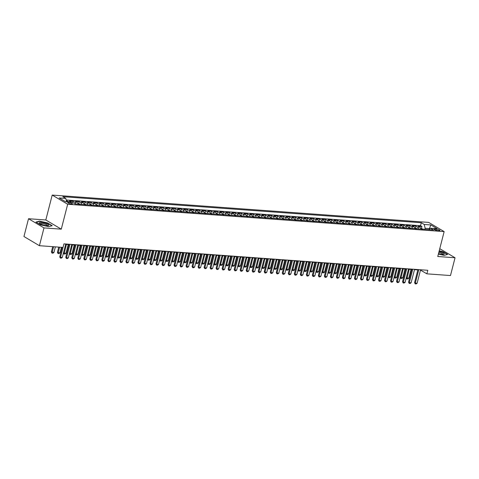 <?xml version="1.0" encoding="UTF-8"?>
<svg xmlns="http://www.w3.org/2000/svg" width="479" height="479" viewBox="0 0 479 479"><rect width="100%" height="100%" fill="white"/><g stroke="black" fill="none" stroke-linecap="round" stroke-linejoin="round"><path stroke-width="0.72" d="M71.443 203.982A2.413 0.557 14.4 0 0 72.443 203.791A2.413 0.557 14.4 0 0 71.251 202.97A2.413 0.557 14.4 0 0 68.766 202.395A2.413 0.557 14.4 0 0 67.767 202.587A2.413 0.557 14.4 0 0 68.958 203.413A2.413 0.557 14.4 0 0 71.443 203.982M28.518 218.729L43.99 227.908L61.282 229.166L45.81 219.981L28.518 218.729L23.95 236.518L39.422 245.703L63.03 247.415L63.941 243.859L427.789 270.282L426.879 273.838L450.482 275.551L455.05 257.762L439.764 248.691M45.81 219.981L52.205 195.073L428.681 222.412L444.153 231.597L67.677 204.258L52.205 195.073M420.879 229.058A3.018 1.814 -85.8 0 0 419.844 227.19L418.317 226.286L421.927 226.549L421.418 228.519M418.472 228.884A3.018 1.814 -85.8 0 0 417.437 227.016L415.91 226.112L415.407 228.082M415.91 226.112L412.305 225.849L413.826 226.753A3.018 1.814 -85.8 0 1 414.862 228.621M408.85 228.184A3.018 1.814 -85.8 0 0 407.815 226.316L406.288 225.411L409.898 225.675L409.389 227.645M402.839 227.747A3.018 1.814 -85.8 0 0 401.803 225.878L400.276 224.974L403.881 225.238L403.378 227.208M396.822 227.309A3.018 1.814 -85.8 0 0 395.786 225.441L394.259 224.537L397.869 224.801L397.36 226.771M390.81 226.872A3.018 1.814 -85.8 0 0 389.774 225.01L388.247 224.1L391.852 224.364L391.349 226.333M384.793 226.435A3.018 1.814 -85.8 0 0 383.757 224.573L382.23 223.663L385.84 223.927L385.338 225.896M378.781 225.998A3.018 1.814 -85.8 0 0 377.745 224.136L376.219 223.226L379.829 223.489L379.32 225.459M372.764 225.561A3.018 1.814 -85.8 0 0 371.728 223.699L370.207 222.789L373.812 223.052L373.309 225.022M366.752 225.124A3.018 1.814 -85.8 0 0 365.716 223.262L364.19 222.352L367.8 222.615L367.291 224.585M360.741 224.687A3.018 1.814 -85.8 0 0 359.705 222.825L358.178 221.921L361.783 222.178L361.28 224.148M354.723 224.25A3.018 1.814 -85.8 0 0 353.688 222.388L352.161 221.484L355.771 221.741L355.262 223.711M348.712 223.813A3.018 1.814 -85.8 0 0 347.676 221.951L346.149 221.047L349.754 221.304L349.251 223.274M342.695 223.376A3.018 1.814 -85.8 0 0 341.659 221.514L340.132 220.609L343.742 220.867L343.239 222.837M336.683 222.945A3.018 1.814 -85.8 0 0 335.647 221.076L334.12 220.172L337.731 220.436L337.222 222.4M330.666 222.507A3.018 1.814 -85.8 0 0 329.63 220.639L328.109 219.735L331.713 219.999L331.211 221.963M324.654 222.07A3.018 1.814 -85.8 0 0 323.618 220.202L322.092 219.298L325.702 219.562L325.193 221.526M318.643 221.633A3.018 1.814 -85.8 0 0 317.607 219.765L316.08 218.861L319.685 219.125L319.182 221.088M312.625 221.196A3.018 1.814 -85.8 0 0 311.589 219.328L310.063 218.424L313.673 218.687L313.164 220.657M306.614 220.759A3.018 1.814 -85.8 0 0 305.578 218.891L304.051 217.987L307.656 218.25L307.153 220.22M300.596 220.322A3.018 1.814 -85.8 0 0 299.561 218.454L298.034 217.55L301.644 217.813L301.141 219.783M294.585 219.885A3.018 1.814 -85.8 0 0 293.549 218.017L292.022 217.113L295.633 217.376L295.124 219.346M288.568 219.448A3.018 1.814 -85.8 0 0 287.532 217.58L286.011 216.676L289.615 216.939L289.112 218.909M282.556 219.011A3.018 1.814 -85.8 0 0 281.52 217.149L279.993 216.239L283.604 216.502L283.095 218.472M276.545 218.574A3.018 1.814 -85.8 0 0 275.509 216.712L273.982 215.801L277.586 216.065L277.084 218.035M270.527 218.137A3.018 1.814 -85.8 0 0 269.491 216.274L267.965 215.364L271.575 215.628L271.066 217.598M264.516 217.7A3.018 1.814 -85.8 0 0 263.48 215.837L261.953 214.927L265.558 215.191L265.055 217.161M258.498 217.262A3.018 1.814 -85.8 0 0 257.462 215.4L255.936 214.496L259.546 214.754L259.043 216.724M252.487 216.825A3.018 1.814 -85.8 0 0 251.451 214.963L249.924 214.059L253.535 214.317L253.026 216.286M246.469 216.388A3.018 1.814 -85.8 0 0 245.434 214.526L243.913 213.622L247.517 213.879L247.014 215.849M240.458 215.951A3.018 1.814 -85.8 0 0 239.422 214.089L237.895 213.185L241.506 213.442L240.997 215.412M234.447 215.514A3.018 1.814 -85.8 0 0 233.411 213.652L231.884 212.748L235.488 213.011L234.985 214.975M228.429 215.083A3.018 1.814 -85.8 0 0 227.393 213.215L225.866 212.311L229.477 212.574L228.974 214.538M222.418 214.646A3.018 1.814 -85.8 0 0 221.382 212.778L219.855 211.874L223.459 212.137L222.957 214.101M216.4 214.209A3.018 1.814 -85.8 0 0 215.364 212.341L213.838 211.437L217.448 211.7L216.945 213.664M210.389 213.772A3.018 1.814 -85.8 0 0 209.353 211.904L207.826 210.999L211.437 211.263L210.928 213.233M204.371 213.335A3.018 1.814 -85.8 0 0 203.336 211.467L201.815 210.562L205.419 210.826L204.916 212.796M198.36 212.898A3.018 1.814 -85.8 0 0 197.324 211.029L195.797 210.125L199.408 210.389L198.899 212.359M192.348 212.46A3.018 1.814 -85.8 0 0 191.313 210.592L189.786 209.688L193.39 209.952L192.887 211.922M186.331 212.023A3.018 1.814 -85.8 0 0 185.295 210.155L183.768 209.251L187.379 209.515L186.876 211.484M180.32 211.586A3.018 1.814 -85.8 0 0 179.284 209.724L177.757 208.814L181.361 209.078L180.858 211.047M174.302 211.149A3.018 1.814 -85.8 0 0 173.266 209.287L171.739 208.377L175.35 208.64L174.847 210.61M168.291 210.712A3.018 1.814 -85.8 0 0 167.255 208.85L165.728 207.94L169.338 208.203L168.83 210.173M162.273 210.275A3.018 1.814 -85.8 0 0 161.237 208.413L159.717 207.503L163.321 207.766L162.818 209.736M156.262 209.838A3.018 1.814 -85.8 0 0 155.226 207.976L153.699 207.066L157.31 207.329L156.801 209.299M150.25 209.401A3.018 1.814 -85.8 0 0 149.214 207.539L147.688 206.635L151.292 206.892L150.789 208.862M144.233 208.964A3.018 1.814 -85.8 0 0 143.197 207.102L141.67 206.198L145.281 206.455L144.778 208.425M138.221 208.527A3.018 1.814 -85.8 0 0 137.186 206.665L135.659 205.76L139.263 206.018L138.76 207.988M132.204 208.09A3.018 1.814 -85.8 0 0 131.168 206.227L129.641 205.323L133.252 205.581L132.749 207.551M126.193 207.658A3.018 1.814 -85.8 0 0 125.157 205.79L123.63 204.886L127.24 205.15L126.731 207.114M120.175 207.221A3.018 1.814 -85.8 0 0 119.139 205.353L117.618 204.449L121.223 204.713L120.72 206.677M114.164 206.784A3.018 1.814 -85.8 0 0 113.128 204.916L111.601 204.012L115.211 204.276L114.703 206.239M108.152 206.347A3.018 1.814 -85.8 0 0 107.116 204.479L105.59 203.575L109.194 203.838L108.691 205.802M102.135 205.91A3.018 1.814 -85.8 0 0 101.099 204.042L99.572 203.138L103.183 203.401L102.68 205.371M96.123 205.473A3.018 1.814 -85.8 0 0 95.087 203.605L93.561 202.701L97.165 202.964L96.662 204.934M90.106 205.036A3.018 1.814 -85.8 0 0 89.07 203.168L87.543 202.264L91.154 202.527L90.651 204.497M84.094 204.599A3.018 1.814 -85.8 0 0 83.059 202.731L81.532 201.827L85.142 202.09L84.633 204.06M78.077 204.162A3.018 1.814 -85.8 0 0 77.041 202.294L75.52 201.39L79.125 201.653L78.622 203.623M71.383 202.15A3.018 1.814 -85.8 0 0 71.03 201.863L69.503 200.952L73.113 201.216L72.76 202.575M436.327 229.112L435.004 229.016A2.341 0.539 14.4 0 0 434.034 229.202A2.341 0.539 14.4 0 0 435.189 229.998A2.341 0.539 14.4 0 0 437.596 230.555L438.92 230.65A2.341 0.539 14.4 0 0 439.89 230.465A2.341 0.539 14.4 0 0 438.734 229.669A2.341 0.539 14.4 0 0 436.327 229.112L436.028 230.267M429.19 229.303L429.37 228.609L425.16 228.303L424.22 224.465L421.292 222.729L62.857 196.695L65.785 198.432L59.168 197.953L65.527 201.725L72.143 202.204L75.065 203.94L433.501 229.974L430.573 228.238L428.771 229.627M424.22 224.465L430.837 224.944L437.189 228.717L430.573 228.238M421.927 226.549L420.526 225.717L66.162 199.982M68.976 201.976A3.018 1.814 94.2 0 0 68.623 201.683L66.347 200.725M73.113 201.216L74.64 202.12A3.018 1.814 94.2 0 1 75.676 203.988M79.125 201.653L80.652 202.557A3.018 1.814 94.2 0 1 81.687 204.425M85.142 202.09L86.669 202.994A3.018 1.814 94.2 0 1 87.705 204.862M91.154 202.527L92.681 203.431A3.018 1.814 94.2 0 1 93.716 205.299M97.165 202.964L98.692 203.868A3.018 1.814 94.2 0 1 99.728 205.736M103.183 203.401L104.709 204.305A3.018 1.814 94.2 0 1 105.745 206.174M109.194 203.838L110.721 204.743A3.018 1.814 94.2 0 1 111.757 206.605M115.211 204.276L116.738 205.18A3.018 1.814 94.2 0 1 117.774 207.042M121.223 204.713L122.75 205.617A3.018 1.814 94.2 0 1 123.786 207.479M127.24 205.15L128.767 206.054A3.018 1.814 94.2 0 1 129.803 207.916M133.252 205.581L134.779 206.491A3.018 1.814 94.2 0 1 135.814 208.353M139.263 206.018L140.79 206.928A3.018 1.814 94.2 0 1 141.826 208.79M145.281 206.455L146.808 207.365A3.018 1.814 94.2 0 1 147.843 209.227M151.292 206.892L152.819 207.802A3.018 1.814 94.2 0 1 153.855 209.664M157.31 207.329L158.836 208.239A3.018 1.814 94.2 0 1 159.872 210.101M163.321 207.766L164.848 208.67A3.018 1.814 94.2 0 1 165.884 210.538M169.338 208.203L170.865 209.107A3.018 1.814 94.2 0 1 171.901 210.976M175.35 208.64L176.877 209.545A3.018 1.814 94.2 0 1 177.913 211.413M181.361 209.078L182.888 209.982A3.018 1.814 94.2 0 1 183.924 211.85M187.379 209.515L188.906 210.419A3.018 1.814 94.2 0 1 189.941 212.287M193.39 209.952L194.917 210.856A3.018 1.814 94.2 0 1 195.953 212.724M199.408 210.389L200.935 211.293A3.018 1.814 94.2 0 1 201.97 213.161M205.419 210.826L206.946 211.73A3.018 1.814 94.2 0 1 207.982 213.598M211.437 211.263L212.963 212.167A3.018 1.814 94.2 0 1 213.999 214.029M217.448 211.7L218.975 212.604A3.018 1.814 94.2 0 1 220.011 214.466M223.459 212.137L224.986 213.041A3.018 1.814 94.2 0 1 226.022 214.903M229.477 212.574L231.004 213.478A3.018 1.814 94.2 0 1 232.04 215.34M235.488 213.011L237.015 213.915A3.018 1.814 94.2 0 1 238.051 215.778M241.506 213.442L243.033 214.352A3.018 1.814 94.2 0 1 244.068 216.215M247.517 213.879L249.044 214.79A3.018 1.814 94.2 0 1 250.08 216.652M253.535 214.317L255.062 215.227A3.018 1.814 94.2 0 1 256.097 217.089M259.546 214.754L261.073 215.664A3.018 1.814 94.2 0 1 262.109 217.526M265.558 215.191L267.084 216.095A3.018 1.814 94.2 0 1 268.12 217.963M271.575 215.628L273.102 216.532A3.018 1.814 94.2 0 1 274.138 218.4M277.586 216.065L279.113 216.969A3.018 1.814 94.2 0 1 280.149 218.837M283.604 216.502L285.131 217.406A3.018 1.814 94.2 0 1 286.167 219.274M289.615 216.939L291.142 217.843A3.018 1.814 94.2 0 1 292.178 219.711M295.633 217.376L297.16 218.28A3.018 1.814 94.2 0 1 298.195 220.148M301.644 217.813L303.171 218.717A3.018 1.814 94.2 0 1 304.207 220.585M307.656 218.25L309.183 219.154A3.018 1.814 94.2 0 1 310.218 221.023M313.673 218.687L315.2 219.592A3.018 1.814 94.2 0 1 316.236 221.46M319.685 219.125L321.211 220.029A3.018 1.814 94.2 0 1 322.247 221.891M325.702 219.562L327.229 220.466A3.018 1.814 94.2 0 1 328.265 222.328M331.713 219.999L333.24 220.903A3.018 1.814 94.2 0 1 334.276 222.765M337.731 220.436L339.258 221.34A3.018 1.814 94.2 0 1 340.294 223.202M343.742 220.867L345.269 221.777A3.018 1.814 94.2 0 1 346.305 223.639M349.754 221.304L351.281 222.214A3.018 1.814 94.2 0 1 352.316 224.076M355.771 221.741L357.298 222.651A3.018 1.814 94.2 0 1 358.334 224.513M361.783 222.178L363.31 223.088A3.018 1.814 94.2 0 1 364.345 224.95M367.8 222.615L369.327 223.525A3.018 1.814 94.2 0 1 370.363 225.387M373.812 223.052L375.338 223.956A3.018 1.814 94.2 0 1 376.374 225.825M379.829 223.489L381.356 224.394A3.018 1.814 94.2 0 1 382.392 226.262M385.84 223.927L387.367 224.831A3.018 1.814 94.2 0 1 388.403 226.699M391.852 224.364L393.379 225.268A3.018 1.814 94.2 0 1 394.415 227.136M397.869 224.801L399.396 225.705A3.018 1.814 94.2 0 1 400.432 227.573M403.881 225.238L405.408 226.142A3.018 1.814 94.2 0 1 406.443 228.01M409.898 225.675L411.425 226.579A3.018 1.814 94.2 0 1 412.461 228.447M424.891 229.345L425.16 228.303M43.99 227.908L39.422 245.703M61.282 229.166L67.677 204.258M444.153 231.597L437.758 256.505L455.05 257.762M420.496 270.108L426.879 273.838M65.671 244.338L69.03 244.583M71.682 244.775L75.041 245.02M77.7 245.212L81.053 245.458M83.711 245.649L87.07 245.895M89.723 246.086L93.082 246.332M95.74 246.523L99.099 246.769M101.752 246.96L105.111 247.206M107.769 247.398L111.128 247.643M113.78 247.835L117.139 248.08M119.798 248.272L123.151 248.517M125.809 248.709L129.168 248.954M131.821 249.146L135.18 249.385M137.838 249.583L141.197 249.822M143.85 250.02L147.209 250.26M149.867 250.457L153.226 250.697M155.879 250.894L159.238 251.134M161.896 251.325L165.249 251.571M167.907 251.762L171.266 252.008M173.919 252.199L177.278 252.445M179.936 252.637L183.295 252.882M185.948 253.074L189.307 253.319M191.965 253.511L195.324 253.756M197.977 253.948L201.336 254.193M203.994 254.385L207.347 254.63M210.006 254.822L213.365 255.067M216.017 255.259L219.376 255.505M222.034 255.696L225.393 255.942M228.046 256.133L231.405 256.379M234.063 256.57L237.422 256.816M240.075 257.007L243.434 257.247M246.092 257.445L249.445 257.684M252.104 257.882L255.463 258.121M258.115 258.319L261.474 258.558M264.133 258.756L267.492 258.995M270.144 259.187L273.503 259.432M276.161 259.624L279.52 259.869M282.173 260.061L285.532 260.307M288.19 260.498L291.543 260.744M294.202 260.935L297.561 261.181M300.213 261.372L303.572 261.618M306.231 261.809L309.59 262.055M312.242 262.247L315.601 262.492M318.26 262.684L321.619 262.929M324.271 263.121L327.63 263.366M330.288 263.558L333.641 263.803M336.3 263.995L339.659 264.24M342.311 264.432L345.67 264.671M348.329 264.869L351.688 265.109M354.34 265.306L357.699 265.546M360.358 265.743L363.717 265.983M366.369 266.18L369.728 266.42M372.387 266.611L375.74 266.857M378.398 267.048L381.757 267.294M384.409 267.486L387.768 267.731M390.427 267.923L393.786 268.168M396.438 268.36L399.797 268.605M402.456 268.797L405.815 269.042M408.467 269.234L411.826 269.479M414.485 269.671L417.838 269.916M429.777 228.848L429.37 228.609L430.837 224.944M420.694 269.767L420.604 270.114M420.526 225.717L421.292 222.729M67.096 200.779L66.832 201.821M65.785 198.432L66.611 201.803M438.381 254.086L444.153 255.367L447.626 254.409L442.967 251.643L439.219 250.81M40.601 224.849L48.732 226.651L52.205 225.693L47.547 222.927L39.416 221.118L35.937 222.082L40.601 224.849M420.586 269.755L417.131 283.221L416.125 283.927L415.227 283.861L415.323 283.089L414.575 282.64L417.933 269.563M417.131 283.221L415.323 283.089L418.784 269.623M415.227 283.861L414.575 282.64M420.736 228.465L423.161 229.076A2 1.203 94.2 0 1 423.352 229.237M422.31 229.267L421.586 229.219M406.288 277.724L408.767 278.257L411.036 269.42M408.767 278.257L407.761 278.964L406.863 278.898L406.27 277.808M409.228 269.288L406.863 278.898M438.495 253.648A4.91 1.126 14.4 0 0 442.177 254.355A4.91 1.126 14.4 0 0 443.68 254.307A4.91 1.126 14.4 0 0 443.416 253.062A4.91 1.126 14.4 0 0 439.045 251.487M442.859 254.379A3.718 0.856 14.4 0 0 442.889 254.319A3.718 0.856 14.4 0 0 438.812 252.403M439.171 251.002L442.824 251.81L447.332 254.487M48.78 225.082A4.91 1.126 14.4 0 0 43.637 222.771A4.91 1.126 14.4 0 0 39.29 222.974A4.91 1.126 14.4 0 0 39.583 223.364A4.91 1.126 14.4 0 0 43.757 225.118A4.91 1.126 14.4 0 0 48.259 225.591A4.91 1.126 14.4 0 0 48.78 225.082M47.439 225.663A3.718 0.856 14.4 0 0 47.469 225.603A3.718 0.856 14.4 0 0 47.463 225.471A3.718 0.856 14.4 0 0 43.823 223.789A3.718 0.856 14.4 0 0 40.272 223.753A3.718 0.856 14.4 0 0 40.266 223.825M36.236 222.256L39.523 221.352L47.403 223.094L51.912 225.771M414.575 269.318L411.114 282.784L410.114 283.49L409.21 283.424L409.311 282.652L408.557 282.203L411.916 269.126M411.114 282.784L409.311 282.652L412.766 269.186M409.21 283.424L408.557 282.203M408.557 268.881L405.102 282.347L404.102 283.053L403.198 282.987L403.3 282.215L402.546 281.766L405.905 268.689M405.102 282.347L403.3 282.215L406.755 268.755M403.198 282.987L402.546 281.766M402.546 268.444L399.085 281.909L398.085 282.616L397.181 282.55L397.283 281.778L396.528 281.329L399.887 268.252M399.085 281.909L397.283 281.778L400.737 268.318M397.181 282.55L396.528 281.329M396.528 268.012L393.073 281.472L392.073 282.179L391.169 282.113L391.271 281.341L390.517 280.898L393.876 267.815M393.073 281.472L391.271 281.341L394.726 267.881M391.169 282.113L390.517 280.898M414.724 228.028L417.149 228.639A2 1.203 94.2 0 1 417.341 228.8M416.299 228.83L415.574 228.782M400.276 277.287L402.749 277.82L405.018 268.982M402.749 277.82L401.749 278.527L400.845 278.461L400.252 277.371M403.216 268.851L400.845 278.461M408.713 227.591L411.132 228.208A2 1.203 94.2 0 1 411.323 228.363M410.281 228.393L409.563 228.345M394.259 276.85L396.738 277.383L399.007 268.545M396.738 277.383L395.738 278.089L394.834 278.024L394.241 276.934M397.205 268.414L394.834 278.024M402.695 227.154L405.12 227.77A2 1.203 94.2 0 1 405.312 227.926M404.27 227.956L403.546 227.908M388.247 276.413L390.726 276.946L392.99 268.108M390.726 276.946L389.72 277.652L388.816 277.586L388.224 276.497M391.187 267.983L388.816 277.586M396.684 226.717L399.103 227.333A2 1.203 94.2 0 1 399.294 227.489M398.253 227.525L397.534 227.471M382.23 275.982L384.709 276.509L386.978 267.671M384.709 276.509L383.709 277.215L382.805 277.149L382.212 276.06M385.176 267.545L382.805 277.149M390.517 267.575L387.062 281.035L386.056 281.742L385.158 281.676L385.254 280.904L384.505 280.46L387.858 267.378M387.062 281.035L385.254 280.904L388.714 267.444M385.158 281.676L384.505 280.46M390.666 226.286L393.091 226.896A2 1.203 94.2 0 1 393.283 227.052M392.241 227.088L391.517 227.034M376.219 275.545L378.697 276.072L380.967 267.24M378.697 276.072L377.691 276.778L376.793 276.712L376.195 275.623M379.158 267.108L376.793 276.712M384.505 267.138L381.044 280.598L380.045 281.305L379.14 281.239L379.242 280.466L378.488 280.023L381.847 266.941M381.044 280.598L379.242 280.466L382.697 267.007M379.14 281.239L378.488 280.023M384.655 225.849L387.08 226.459A2 1.203 94.2 0 1 387.272 226.615M386.224 226.651L385.505 226.597M370.201 275.108L372.68 275.635L374.949 266.803M372.68 275.635L371.68 276.341L370.776 276.275L370.183 275.185M373.147 266.671L370.776 276.275M378.488 266.701L375.033 280.161L374.027 280.868L373.129 280.802L373.225 280.029L372.476 279.586L375.835 266.504M375.033 280.161L373.225 280.029L376.686 266.569M373.129 280.802L372.476 279.586M378.638 225.411L381.062 226.022A2 1.203 94.2 0 1 381.254 226.178M380.212 226.214L379.488 226.16M364.19 274.671L366.669 275.197L368.938 266.366M366.669 275.197L365.663 275.904L364.764 275.838L364.172 274.748M367.13 266.234L364.764 275.838M372.476 266.264L369.016 279.724L368.016 280.431L367.112 280.365L367.213 279.592L366.459 279.149L369.818 266.073M369.016 279.724L367.213 279.592L370.668 266.132M367.112 280.365L366.459 279.149M372.626 224.974L375.051 225.585A2 1.203 94.2 0 1 375.243 225.741M374.201 225.777L373.476 225.723M358.178 274.233L360.651 274.76L362.92 265.929M360.651 274.76L359.651 275.467L358.747 275.401L358.154 274.311M361.118 265.797L358.747 275.401M366.459 265.827L363.004 279.287L362.004 279.993L361.1 279.928L361.202 279.155L360.447 278.712L363.806 265.635M363.004 279.287L361.202 279.155L364.657 265.695M361.1 279.928L360.447 278.712M366.615 224.537L369.034 225.148A2 1.203 94.2 0 1 369.225 225.304M368.183 225.34L367.465 225.286M352.161 273.796L354.64 274.323L356.909 265.492M354.64 274.323L353.64 275.03L352.736 274.964L352.143 273.874M355.107 265.36L352.736 274.964M360.447 265.39L356.987 278.85L355.987 279.556L355.083 279.491L355.184 278.718L354.43 278.275L357.789 265.198M356.987 278.85L355.184 278.718L358.639 265.258M355.083 279.491L354.43 278.275M360.597 224.1L363.022 224.711A2 1.203 94.2 0 1 363.214 224.867M362.172 224.902L361.447 224.849M346.149 273.359L348.628 273.886L350.891 265.055M348.628 273.886L347.622 274.593L346.718 274.533L346.125 273.437M349.089 264.923L346.718 274.533M354.43 264.953L350.975 278.413L349.975 279.119L349.071 279.053L349.173 278.287L348.419 277.838L351.778 264.761M350.975 278.413L349.173 278.287L352.628 264.821M349.071 279.053L348.419 277.838M354.586 223.663L357.005 224.274A2 1.203 94.2 0 1 357.196 224.429M356.154 224.465L355.436 224.412M340.132 272.922L342.611 273.455L344.88 264.618M342.611 273.455L341.611 274.162L340.707 274.096L340.114 273M343.078 264.486L340.707 274.096M348.419 264.516L344.964 277.976L343.958 278.682L343.06 278.622L343.156 277.85L342.407 277.401L345.76 264.324M344.964 277.976L343.156 277.85L346.616 264.384M343.06 278.622L342.407 277.401M348.568 223.226L350.993 223.837A2 1.203 94.2 0 1 351.185 223.992M350.143 224.028L349.419 223.974M334.12 272.485L336.599 273.018L338.869 264.18M336.599 273.018L335.593 273.725L334.695 273.659L334.097 272.563M337.06 264.049L334.695 273.659M342.557 222.789L344.982 223.4A2 1.203 94.2 0 1 345.173 223.555M344.126 223.591L343.407 223.537M328.103 272.048L330.582 272.581L332.851 263.743M330.582 272.581L329.582 273.287L328.678 273.222L328.085 272.126M331.049 263.612L328.678 273.222M336.539 222.352L338.964 222.963A2 1.203 94.2 0 1 339.156 223.124M338.114 223.154L337.39 223.1M322.092 271.611L324.57 272.144L326.84 263.306M324.57 272.144L323.565 272.85L322.666 272.785L322.074 271.695M325.031 263.175L322.666 272.785M342.407 264.079L338.946 277.545L337.946 278.251L337.042 278.185L337.144 277.413L336.39 276.964L339.749 263.887M338.946 277.545L337.144 277.413L340.599 263.947M337.042 278.185L336.39 276.964M336.39 263.642L332.935 277.107L331.929 277.814L331.031 277.748L331.127 276.976L330.378 276.527L333.737 263.45M332.935 277.107L331.127 276.976L334.587 263.51M331.031 277.748L330.378 276.527M330.378 263.205L326.918 276.67L325.918 277.377L325.013 277.311L325.115 276.539L324.361 276.09L327.72 263.013M326.918 276.67L325.115 276.539L328.57 263.073M325.013 277.311L324.361 276.09M330.528 221.915L332.953 222.525A2 1.203 94.2 0 1 333.144 222.687M332.103 222.717L331.378 222.663M316.08 271.174L318.553 271.707L320.822 262.869M318.553 271.707L317.553 272.413L316.649 272.347L316.056 271.258M319.02 262.737L316.649 272.347M324.361 262.767L320.906 276.233L319.906 276.94L319.002 276.874L319.104 276.102L318.349 275.653L321.708 262.576M320.906 276.233L319.104 276.102L322.559 262.636M319.002 276.874L318.349 275.653M324.517 221.478L326.935 222.088A2 1.203 94.2 0 1 327.127 222.25M326.085 222.28L325.367 222.226M310.063 270.737L312.542 271.27L314.811 262.432M312.542 271.27L311.542 271.976L310.637 271.91L310.045 270.821M313.009 262.3L310.637 271.91M318.349 262.33L314.889 275.796L313.889 276.503L312.985 276.437L313.086 275.664L312.332 275.215L315.691 262.139M314.889 275.796L313.086 275.664L316.541 262.199M312.985 276.437L312.332 275.215M318.499 221.041L320.924 221.651A2 1.203 94.2 0 1 321.116 221.813M320.074 221.843L319.349 221.795M304.051 270.3L306.53 270.833L308.793 261.995M306.53 270.833L305.524 271.539L304.62 271.473L304.027 270.384M306.991 261.863L304.62 271.473M312.332 261.893L308.877 275.359L307.877 276.066L306.973 276L307.075 275.227L306.321 274.778L309.679 261.702M308.877 275.359L307.075 275.227L310.53 261.762M306.973 276L306.321 274.778M312.488 220.603L314.907 221.214A2 1.203 94.2 0 1 315.098 221.376M314.056 221.406L313.338 221.358M298.034 269.863L300.513 270.396L302.782 261.558M300.513 270.396L299.513 271.102L298.609 271.036L298.016 269.946M300.98 261.426L298.609 271.036M306.321 261.456L302.866 274.922L301.86 275.629L300.962 275.563L301.057 274.79L300.309 274.341L303.662 261.265M302.866 274.922L301.057 274.79L304.518 261.33M300.962 275.563L300.309 274.341M306.47 220.166L308.895 220.783A2 1.203 94.2 0 1 309.087 220.939M308.045 220.969L307.32 220.921M292.022 269.426L294.501 269.958L296.77 261.121M294.501 269.958L293.495 270.665L292.597 270.599L291.998 269.509M294.962 260.989L292.597 270.599M300.309 261.019L296.848 274.485L295.848 275.191L294.944 275.126L295.046 274.353L294.292 273.904L297.651 260.827M296.848 274.485L295.046 274.353L298.501 260.893M294.944 275.126L294.292 273.904M300.459 219.729L302.884 220.346A2 1.203 94.2 0 1 303.075 220.502M302.027 220.532L301.309 220.484M286.005 268.988L288.484 269.521L290.753 260.684M288.484 269.521L287.484 270.228L286.58 270.162L285.987 269.072M288.951 260.558L286.58 270.162M294.292 260.588L290.837 274.048L289.831 274.754L288.933 274.689L289.029 273.916L288.28 273.473L291.639 260.39M290.837 274.048L289.029 273.916L292.489 260.456M288.933 274.689L288.28 273.473M294.441 219.292L296.866 219.909A2 1.203 94.2 0 1 297.058 220.065M296.016 220.101L295.292 220.047M279.993 268.557L282.472 269.084L284.742 260.247M282.472 269.084L281.466 269.791L280.568 269.725L279.976 268.635M282.933 260.121L280.568 269.725M288.28 260.151L284.819 273.611L283.819 274.317L282.915 274.251L283.017 273.479L282.263 273.036L285.622 259.953M284.819 273.611L283.017 273.479L286.472 260.019M282.915 274.251L282.263 273.036M288.43 218.855L290.855 219.472A2 1.203 94.2 0 1 291.046 219.627M290.005 219.663L289.28 219.61M273.982 268.12L276.455 268.647L278.724 259.816M276.455 268.647L275.455 269.354L274.551 269.288L273.958 268.198M276.922 259.684L274.551 269.288M282.263 259.714L278.808 273.174L277.808 273.88L276.904 273.814L277.006 273.042L276.251 272.599L279.61 259.516M278.808 273.174L277.006 273.042L280.46 259.582M276.904 273.814L276.251 272.599M276.251 259.277L272.791 272.737L271.791 273.443L270.886 273.377L270.988 272.605L270.234 272.162L273.593 259.079M272.791 272.737L270.988 272.605L274.443 259.145M270.886 273.377L270.234 272.162M270.234 258.84L266.779 272.3L265.779 273.006L264.875 272.94L264.977 272.168L264.222 271.725L267.581 258.648M266.779 272.3L264.977 272.168L268.432 258.708M264.875 272.94L264.222 271.725M282.418 218.424L284.837 219.035A2 1.203 94.2 0 1 285.029 219.19M283.987 219.226L283.269 219.172M267.965 267.683L270.443 268.21L272.713 259.378M270.443 268.21L269.443 268.917L268.539 268.851L267.947 267.761M270.91 259.247L268.539 268.851M276.401 217.987L278.826 218.598A2 1.203 94.2 0 1 279.017 218.753M277.976 218.789L277.251 218.735M261.953 267.246L264.432 267.773L266.695 258.941M264.432 267.773L263.426 268.479L262.522 268.414L261.929 267.324M264.893 258.81L262.522 268.414M270.39 217.55L272.808 218.161A2 1.203 94.2 0 1 273 218.316M271.958 218.352L271.24 218.298M255.936 266.809L258.415 267.336L260.684 258.504M258.415 267.336L257.415 268.042L256.51 267.977L255.918 266.887M258.882 258.373L256.51 267.977M264.222 258.403L260.768 271.862L259.762 272.569L258.864 272.503L258.959 271.731L258.211 271.288L261.564 258.211M260.768 271.862L258.959 271.731L262.42 258.271M258.864 272.503L258.211 271.288M264.372 217.113L266.797 217.723A2 1.203 94.2 0 1 266.989 217.879M265.947 217.915L265.222 217.861M249.924 266.372L252.403 266.899L254.672 258.067M252.403 266.899L251.397 267.605L250.499 267.539L249.9 266.45M252.864 257.936L250.499 267.539M258.211 257.965L254.75 271.425L253.75 272.132L252.846 272.066L252.948 271.294L252.194 270.851L255.552 257.774M254.75 271.425L252.948 271.294L256.403 257.834M252.846 272.066L252.194 270.851M258.361 216.676L260.786 217.286A2 1.203 94.2 0 1 260.977 217.442M259.929 217.478L259.211 217.424M243.907 265.935L246.386 266.462L248.655 257.63M246.386 266.462L245.386 267.168L244.482 267.102L243.889 266.013M246.853 257.498L244.482 267.102M252.194 257.528L248.739 270.988L247.733 271.695L246.835 271.629L246.93 270.863L246.182 270.413L249.541 257.337M248.739 270.988L246.93 270.863L250.391 257.397M246.835 271.629L246.182 270.413M252.343 216.239L254.768 216.849A2 1.203 94.2 0 1 254.96 217.005M253.918 217.041L253.193 216.987M237.895 265.498L240.374 266.031L242.643 257.193M240.374 266.031L239.368 266.731L238.47 266.671L237.877 265.576M240.835 257.061L238.47 266.671M246.182 257.091L242.721 270.551L241.721 271.258L240.817 271.192L240.919 270.425L240.165 269.976L243.524 256.9M242.721 270.551L240.919 270.425L244.374 256.96M240.817 271.192L240.165 269.976M246.332 215.801L248.757 216.412A2 1.203 94.2 0 1 248.948 216.568M247.906 216.604L247.182 216.55M231.884 265.061L234.357 265.594L236.626 256.756M234.357 265.594L233.357 266.3L232.453 266.234L231.86 265.138M234.824 256.624L232.453 266.234M240.165 256.654L236.71 270.12L235.71 270.821L234.806 270.761L234.908 269.988L234.153 269.539L237.512 256.463M236.71 270.12L234.908 269.988L238.362 256.522M234.806 270.761L234.153 269.539M234.153 256.217L230.692 269.683L229.692 270.39L228.788 270.324L228.89 269.551L228.136 269.102L231.495 256.026M230.692 269.683L228.89 269.551L232.345 256.085M228.788 270.324L228.136 269.102M228.136 255.78L224.681 269.246L223.681 269.952L222.777 269.887L222.879 269.114L222.124 268.665L225.483 255.588M224.681 269.246L222.879 269.114L226.333 255.648M222.777 269.887L222.124 268.665M240.32 215.364L242.739 215.975A2 1.203 94.2 0 1 242.931 216.131M241.889 216.167L241.171 216.113M225.866 264.624L228.345 265.156L230.615 256.319M228.345 265.156L227.345 265.863L226.441 265.797L225.849 264.701M228.812 256.187L226.441 265.797M234.303 214.927L236.728 215.538A2 1.203 94.2 0 1 236.919 215.7M235.878 215.73L235.153 215.676M219.855 264.186L222.334 264.719L224.597 255.882M222.334 264.719L221.328 265.426L220.424 265.36L219.831 264.27M222.795 255.75L220.424 265.36M228.291 214.49L230.71 215.101A2 1.203 94.2 0 1 230.902 215.263M229.86 215.293L229.142 215.239M213.838 263.749L216.316 264.282L218.586 255.445M216.316 264.282L215.316 264.989L214.412 264.923L213.82 263.833M216.783 255.313L214.412 264.923M222.124 255.343L218.669 268.809L217.664 269.515L216.765 269.449L216.861 268.677L216.113 268.228L219.466 255.151M218.669 268.809L216.861 268.677L220.322 255.211M216.765 269.449L216.113 268.228M222.274 214.053L224.699 214.664A2 1.203 94.2 0 1 224.891 214.826M223.849 214.855L223.124 214.802M207.826 263.312L210.305 263.845L212.574 255.008M210.305 263.845L209.299 264.552L208.401 264.486L207.802 263.396M210.766 254.876L208.401 264.486M216.113 254.906L212.652 268.372L211.652 269.078L210.748 269.012L210.85 268.24L210.095 267.791L213.454 254.714M212.652 268.372L210.85 268.24L214.305 254.774M210.748 269.012L210.095 267.791M216.263 213.616L218.687 214.227A2 1.203 94.2 0 1 218.879 214.388M217.831 214.418L217.113 214.364M201.809 262.875L204.288 263.408L206.557 254.571M204.288 263.408L203.288 264.115L202.383 264.049L201.791 262.959M204.755 254.439L202.383 264.049M210.095 254.469L206.641 267.935L205.635 268.641L204.737 268.575L204.832 267.803L204.084 267.354L207.443 254.277M206.641 267.935L204.832 267.803L208.293 254.337M204.737 268.575L204.084 267.354M210.245 213.179L212.67 213.79A2 1.203 94.2 0 1 212.862 213.951M211.82 213.981L211.095 213.933M195.797 262.438L198.276 262.971L200.545 254.133M198.276 262.971L197.27 263.678L196.372 263.612L195.779 262.522M198.737 254.002L196.372 263.612M204.084 254.032L200.623 267.498L199.623 268.204L198.719 268.138L198.821 267.366L198.067 266.917L201.425 253.84M200.623 267.498L198.821 267.366L202.276 253.9M198.719 268.138L198.067 266.917M204.234 212.742L206.659 213.353A2 1.203 94.2 0 1 206.85 213.514M205.808 213.544L205.084 213.496M189.786 262.001L192.259 262.534L194.528 253.696M192.259 262.534L191.259 263.24L190.355 263.175L189.762 262.085M192.726 253.565L190.355 263.175M198.067 253.595L194.612 267.06L193.612 267.767L192.708 267.701L192.809 266.929L192.055 266.48L195.414 253.403M194.612 267.06L192.809 266.929L196.264 253.469M192.708 267.701L192.055 266.48M198.222 212.305L200.641 212.921A2 1.203 94.2 0 1 200.833 213.077M199.791 213.107L199.072 213.059M183.768 261.564L186.247 262.097L188.516 253.259M186.247 262.097L185.247 262.803L184.343 262.737L183.75 261.648M186.714 253.128L184.343 262.737M192.055 253.157L188.594 266.623L187.594 267.33L186.69 267.264L186.792 266.492L186.038 266.043L189.397 252.966M188.594 266.623L186.792 266.492L190.247 253.032M186.69 267.264L186.038 266.043M192.205 211.868L194.63 212.484A2 1.203 94.2 0 1 194.821 212.64M193.779 212.67L193.055 212.622M177.757 261.127L180.236 261.66L182.499 252.822M180.236 261.66L179.23 262.366L178.326 262.3L177.733 261.211M180.697 252.696L178.326 262.3M186.038 252.726L182.583 266.186L181.583 266.893L180.679 266.827L180.781 266.055L180.026 265.611L183.385 252.529M182.583 266.186L180.781 266.055L184.235 252.595M180.679 266.827L180.026 265.611M186.193 211.431L188.612 212.047A2 1.203 94.2 0 1 188.804 212.203M187.762 212.239L187.044 212.185M171.739 260.696L174.218 261.223L176.488 252.385M174.218 261.223L173.218 261.929L172.314 261.863L171.722 260.774M174.685 252.259L172.314 261.863M180.026 252.289L176.571 265.749L175.565 266.456L174.667 266.39L174.763 265.617L174.015 265.174L177.368 252.092M176.571 265.749L174.763 265.617L178.224 252.158M174.667 266.39L174.015 265.174M180.176 210.999L182.601 211.61A2 1.203 94.2 0 1 182.792 211.766M181.751 211.802L181.026 211.748M165.728 260.259L168.207 260.786L170.476 251.954M168.207 260.786L167.201 261.492L166.303 261.426L165.704 260.337M168.668 251.822L166.303 261.426M174.015 251.852L170.554 265.312L169.554 266.019L168.65 265.953L168.752 265.18L167.997 264.737L171.356 251.655M170.554 265.312L168.752 265.18L172.206 251.72M168.65 265.953L167.997 264.737M174.164 210.562L176.589 211.173A2 1.203 94.2 0 1 176.781 211.329M175.733 211.365L175.015 211.311M159.711 259.822L162.189 260.348L164.459 251.517M162.189 260.348L161.189 261.055L160.285 260.989L159.693 259.899M162.656 251.385L160.285 260.989M167.997 251.415L164.542 264.875L163.537 265.582L162.638 265.516L162.734 264.743L161.986 264.3L165.345 251.218M164.542 264.875L162.734 264.743L166.195 251.283M162.638 265.516L161.986 264.3M168.147 210.125L170.572 210.736A2 1.203 94.2 0 1 170.763 210.892M169.722 210.928L168.997 210.874M153.699 259.384L156.178 259.911L158.447 251.08M156.178 259.911L155.172 260.618L154.274 260.552L153.681 259.462M156.639 250.948L154.274 260.552M161.986 250.978L158.525 264.438L157.525 265.144L156.621 265.079L156.723 264.306L155.968 263.863L159.327 250.786M158.525 264.438L156.723 264.306L160.178 250.846M156.621 265.079L155.968 263.863M162.136 209.688L164.56 210.299A2 1.203 94.2 0 1 164.752 210.455M163.71 210.491L162.986 210.437M147.688 258.947L150.161 259.474L152.43 250.643M150.161 259.474L149.161 260.181L148.256 260.115L147.664 259.025M150.628 250.511L148.256 260.115M155.968 250.541L152.514 264.001L151.514 264.707L150.61 264.642L150.711 263.869L149.957 263.426L153.316 250.349M152.514 264.001L150.711 263.869L154.166 250.409M150.61 264.642L149.957 263.426M156.124 209.251L158.543 209.862A2 1.203 94.2 0 1 158.735 210.018M157.693 210.053L156.974 210M141.67 258.51L144.149 259.037L146.418 250.206M144.149 259.037L143.149 259.744L142.245 259.678L141.652 258.588M144.616 250.074L142.245 259.678M149.957 250.104L146.496 263.564L145.496 264.27L144.592 264.204L144.694 263.432L143.94 262.989L147.298 249.912M146.496 263.564L144.694 263.432L148.149 249.972M144.592 264.204L143.94 262.989M150.107 208.814L152.532 209.425A2 1.203 94.2 0 1 152.723 209.58M151.681 209.616L150.957 209.562M135.659 258.073L138.138 258.6L140.401 249.769M138.138 258.6L137.132 259.307L136.228 259.247L135.635 258.151M138.599 249.637L136.228 259.247M143.94 249.667L140.485 263.127L139.485 263.833L138.581 263.767L138.682 263.001L137.928 262.552L141.287 249.475M140.485 263.127L138.682 263.001L142.137 249.535M138.581 263.767L137.928 262.552M144.095 208.377L146.514 208.988A2 1.203 94.2 0 1 146.706 209.143M145.664 209.179L144.945 209.125M129.641 257.636L132.12 258.169L134.389 249.331M132.12 258.169L131.12 258.876L130.216 258.81L129.623 257.714M132.587 249.2L130.216 258.81M137.928 249.23L134.473 262.69L133.467 263.396L132.569 263.336L132.665 262.564L131.917 262.115L135.27 249.038M134.473 262.69L132.665 262.564L136.126 249.098M132.569 263.336L131.917 262.115M138.078 207.94L140.503 208.551A2 1.203 94.2 0 1 140.694 208.706M139.652 208.742L138.928 208.688M123.63 257.199L126.109 257.732L128.378 248.894M126.109 257.732L125.103 258.438L124.205 258.373L123.606 257.277M126.57 248.763L124.205 258.373M131.917 248.793L128.456 262.258L127.456 262.965L126.552 262.899L126.654 262.127L125.899 261.678L129.258 248.601M128.456 262.258L126.654 262.127L130.108 248.661M126.552 262.899L125.899 261.678M132.066 207.503L134.491 208.114A2 1.203 94.2 0 1 134.683 208.269M133.635 208.305L132.917 208.251M117.612 256.762L120.091 257.295L122.361 248.457M120.091 257.295L119.091 258.001L118.187 257.936L117.595 256.84M120.558 248.326L118.187 257.936M125.899 248.356L122.444 261.821L121.438 262.528L120.54 262.462L120.636 261.69L119.888 261.241L123.247 248.164M122.444 261.821L120.636 261.69L124.097 248.224M120.54 262.462L119.888 261.241M126.049 207.066L128.474 207.676A2 1.203 94.2 0 1 128.665 207.838M127.624 207.868L126.899 207.814M111.601 256.325L114.08 256.858L116.349 248.02M114.08 256.858L113.074 257.564L112.176 257.498L111.583 256.409M114.541 247.888L112.176 257.498M119.888 247.918L116.427 261.384L115.427 262.091L114.523 262.025L114.625 261.253L113.87 260.804L117.229 247.727M116.427 261.384L114.625 261.253L118.079 247.787M114.523 262.025L113.87 260.804M120.037 206.629L122.462 207.239A2 1.203 94.2 0 1 122.654 207.401M121.612 207.431L120.888 207.377M105.59 255.888L108.062 256.421L110.332 247.583M108.062 256.421L107.062 257.127L106.158 257.061L105.566 255.972M108.529 247.451L106.158 257.061M113.87 247.481L110.415 260.947L109.416 261.654L108.511 261.588L108.613 260.816L107.859 260.366L111.218 247.29M110.415 260.947L108.613 260.816L112.068 247.35M108.511 261.588L107.859 260.366M114.026 206.192L116.445 206.802A2 1.203 94.2 0 1 116.637 206.964M115.595 206.994L114.876 206.94M99.572 255.451L102.051 255.984L104.32 247.146M102.051 255.984L101.051 256.69L100.147 256.624L99.554 255.535M102.518 247.014L100.147 256.624M107.859 247.044L104.398 260.51L103.398 261.217L102.494 261.151L102.596 260.378L101.841 259.929L105.2 246.853M104.398 260.51L102.596 260.378L106.051 246.913M102.494 261.151L101.841 259.929M108.009 205.754L110.433 206.365A2 1.203 94.2 0 1 110.625 206.527M109.583 206.557L108.859 206.509M93.561 255.014L96.04 255.547L98.303 246.709M96.04 255.547L95.034 256.253L94.129 256.187L93.537 255.097M96.501 246.577L94.129 256.187M101.841 246.607L98.387 260.073L97.387 260.78L96.483 260.714L96.584 259.941L95.83 259.492L99.189 246.416M98.387 260.073L96.584 259.941L100.039 246.475M96.483 260.714L95.83 259.492M95.83 246.17L92.375 259.636L91.369 260.342L90.471 260.277L90.567 259.504L89.818 259.055L93.171 245.978M92.375 259.636L90.567 259.504L94.028 246.044M90.471 260.277L89.818 259.055M89.818 245.733L86.358 259.199L85.358 259.905L84.454 259.84L84.555 259.067L83.801 258.618L87.16 245.541M86.358 259.199L84.555 259.067L88.01 245.607M84.454 259.84L83.801 258.618M83.801 245.302L80.346 258.762L79.34 259.468L78.442 259.402L78.538 258.63L77.79 258.187L81.149 245.104M80.346 258.762L78.538 258.63L81.999 245.17M78.442 259.402L77.79 258.187M77.79 244.865L74.329 258.325L73.329 259.031L72.425 258.965L72.527 258.193L71.772 257.75L75.131 244.667M74.329 258.325L72.527 258.193L75.981 244.733M72.425 258.965L71.772 257.75M71.772 244.428L68.317 257.888L67.317 258.594L66.413 258.528L66.515 257.756L65.761 257.313L69.12 244.23M68.317 257.888L66.515 257.756L69.97 244.296M66.413 258.528L65.761 257.313M101.997 205.317L104.416 205.928A2 1.203 94.2 0 1 104.608 206.09M103.566 206.12L102.847 206.072M87.543 254.577L90.022 255.109L92.291 246.272M90.022 255.109L89.022 255.816L88.118 255.75L87.525 254.66M90.489 246.14L88.118 255.75M95.98 204.88L98.405 205.497A2 1.203 94.2 0 1 98.596 205.653M97.554 205.683L96.83 205.635M81.532 254.139L84.011 254.672L86.28 245.835M84.011 254.672L83.005 255.379L82.107 255.313L81.508 254.223M84.472 245.703L82.107 255.313M89.968 204.443L92.393 205.06A2 1.203 94.2 0 1 92.585 205.216M91.537 205.246L90.818 205.198M75.514 253.702L77.993 254.235L80.262 245.398M77.993 254.235L76.993 254.942L76.089 254.876L75.496 253.786M78.46 245.272L76.089 254.876M83.951 204.006L86.376 204.623A2 1.203 94.2 0 1 86.567 204.778M85.525 204.808L84.801 204.761M69.503 253.271L71.982 253.798L74.251 244.961M71.982 253.798L70.976 254.505L70.078 254.439L69.485 253.349M72.443 244.835L70.078 254.439M77.939 203.569L80.364 204.186A2 1.203 94.2 0 1 80.556 204.341M79.514 204.377L78.79 204.323M63.491 252.834L65.964 253.361L68.234 244.529M65.964 253.361L64.964 254.068L64.06 254.002L63.468 252.912M66.431 244.398L64.06 254.002M58.743 247.104L57.396 252.349L59.953 252.924L61.396 247.296M59.953 252.924L58.953 253.631L58.049 253.565L57.396 252.349M59.594 247.164L58.049 253.565M65.761 243.991L62.3 257.451L61.3 258.157L60.396 258.091L60.498 257.319L59.743 256.876L62.192 247.356M62.3 257.451L60.498 257.319L63.952 243.859M60.396 258.091L59.743 256.876M52.726 246.667L51.379 251.912L53.941 252.487L55.384 246.859M53.941 252.487L52.935 253.193L52.031 253.128L51.379 251.912M53.582 246.727L52.031 253.128M417.437 227.016L419.844 227.19M68.623 201.683L71.03 201.863M74.64 202.12L77.041 202.294M80.652 202.557L83.059 202.731M86.669 202.994L89.07 203.168M92.681 203.431L95.087 203.605M98.692 203.868L101.099 204.042M104.709 204.305L107.116 204.479M110.721 204.743L113.128 204.916M116.738 205.18L119.139 205.353M122.75 205.617L125.157 205.79M128.767 206.054L131.168 206.227M134.779 206.491L137.186 206.665M140.79 206.928L143.197 207.102M146.808 207.365L149.214 207.539M152.819 207.802L155.226 207.976M158.836 208.239L161.237 208.413M164.848 208.67L167.255 208.85M170.865 209.107L173.266 209.287M176.877 209.545L179.284 209.724M182.888 209.982L185.295 210.155M188.906 210.419L191.313 210.592M194.917 210.856L197.324 211.029M200.935 211.293L203.336 211.467M206.946 211.73L209.353 211.904M212.963 212.167L215.364 212.341M218.975 212.604L221.382 212.778M224.986 213.041L227.393 213.215M231.004 213.478L233.411 213.652M237.015 213.915L239.422 214.089M243.033 214.352L245.434 214.526M249.044 214.79L251.451 214.963M255.062 215.227L257.462 215.4M261.073 215.664L263.48 215.837M267.084 216.095L269.491 216.274M273.102 216.532L275.509 216.712M279.113 216.969L281.52 217.149M285.131 217.406L287.532 217.58M291.142 217.843L293.549 218.017M297.16 218.28L299.561 218.454M303.171 218.717L305.578 218.891M309.183 219.154L311.589 219.328M315.2 219.592L317.607 219.765M321.211 220.029L323.618 220.202M327.229 220.466L329.63 220.639M333.24 220.903L335.647 221.076M339.258 221.34L341.659 221.514M345.269 221.777L347.676 221.951M351.281 222.214L353.688 222.388M357.298 222.651L359.705 222.825M363.31 223.088L365.716 223.262M369.327 223.525L371.728 223.699M375.338 223.956L377.745 224.136M381.356 224.394L383.757 224.573M387.367 224.831L389.774 225.01M393.379 225.268L395.786 225.441M399.396 225.705L401.803 225.878M405.408 226.142L407.815 226.316M411.425 226.579L413.826 226.753M434.794 229.836L435.004 229.016M423.125 229.064L420.849 228.902M417.113 228.627L414.838 228.465M411.096 228.19L408.821 228.028M405.084 227.753L402.809 227.591M399.067 227.315L396.792 227.154M393.055 226.878L390.78 226.717M387.044 226.441L384.769 226.28M381.027 226.01L378.751 225.843M375.015 225.573L372.74 225.405M368.998 225.136L366.722 224.968M362.986 224.699L360.711 224.531M356.969 224.262L354.694 224.094M350.957 223.825L348.682 223.657M344.946 223.388L342.671 223.22M338.928 222.951L336.653 222.783M332.917 222.513L330.642 222.346M326.9 222.076L324.624 221.909M320.888 221.639L318.613 221.472M314.871 221.202L312.595 221.041M308.859 220.765L306.584 220.603M302.848 220.328L300.572 220.166M296.83 219.891L294.555 219.729M290.819 219.454L288.544 219.292M284.801 219.017L282.526 218.855M278.79 218.58L276.515 218.418M272.773 218.149L270.497 217.981M266.761 217.711L264.486 217.544M260.75 217.274L258.474 217.107M254.732 216.837L252.457 216.67M248.721 216.4L246.446 216.233M242.703 215.963L240.428 215.795M236.692 215.526L234.417 215.358M230.674 215.089L228.399 214.921M224.663 214.652L222.388 214.484M218.652 214.215L216.376 214.047M212.634 213.778L210.359 213.616M206.623 213.341L204.347 213.179M200.605 212.904L198.33 212.742M194.594 212.466L192.319 212.305M188.576 212.029L186.301 211.868M182.565 211.592L180.29 211.431M176.553 211.155L174.278 210.994M170.536 210.724L168.261 210.556M164.525 210.287L162.249 210.119M158.507 209.85L156.232 209.682M152.496 209.413L150.22 209.245M146.478 208.976L144.203 208.808M140.467 208.539L138.192 208.371M134.455 208.102L132.18 207.934M128.438 207.664L126.163 207.497M122.426 207.227L120.151 207.06M116.409 206.79L114.134 206.623M110.398 206.353L108.122 206.186M104.38 205.916L102.105 205.754M98.369 205.479L96.093 205.317M92.357 205.042L90.082 204.88M86.34 204.605L84.065 204.443M80.328 204.168L78.053 204.006"/></g></svg>
